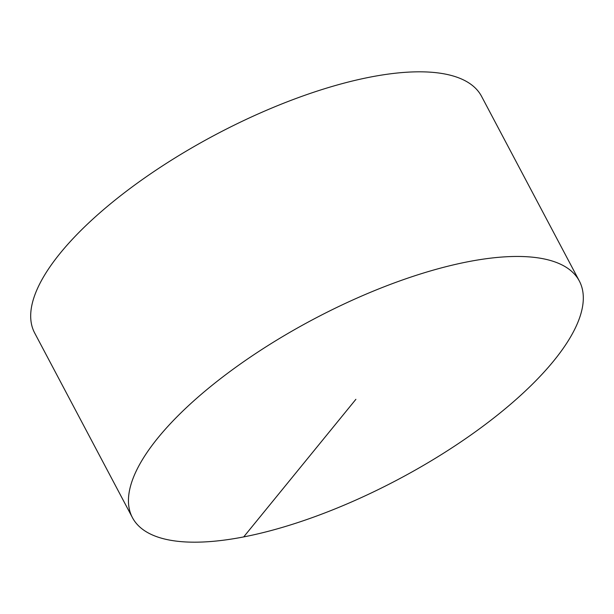 <?xml version="1.0" encoding="UTF-8"?>
<svg xmlns="http://www.w3.org/2000/svg" width="614" height="614" viewBox="0 0 614 614"><rect width="100%" height="100%" fill="white"/><g stroke="black" fill="none" stroke-linecap="round" stroke-linejoin="round"><path stroke-width="0.92" d="M132.432 517.633L34.668 332.988A252.838 90.611 -27.9 0 1 60.279 253.121A252.838 90.611 -27.9 0 1 295.288 98.747A252.838 90.611 -27.9 0 1 481.568 96.367L579.332 281.012A252.838 90.611 -27.9 0 1 553.721 360.878A252.838 90.611 -27.9 0 1 318.712 515.253A252.838 90.611 -27.9 0 1 132.432 517.633A252.838 90.611 -27.9 0 1 313.485 319.242A252.838 90.611 -27.9 0 1 579.332 281.012M243.697 536.912L355.882 399.323"/></g></svg>
